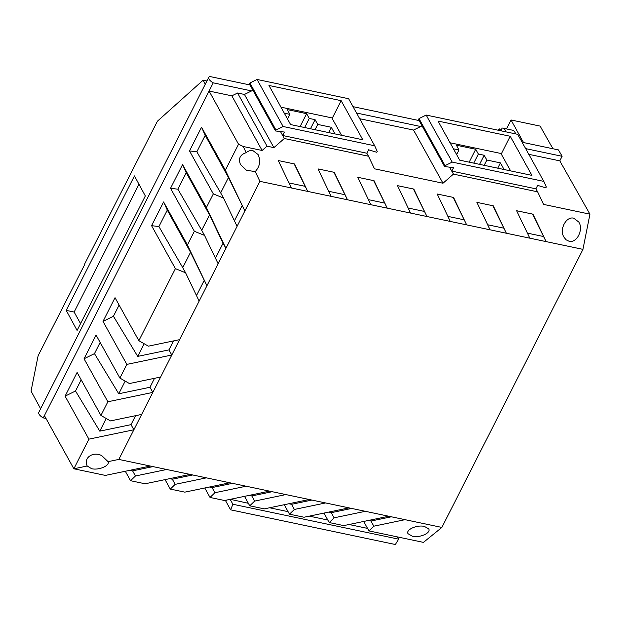 <?xml version="1.0" encoding="UTF-8"?>
<svg xmlns="http://www.w3.org/2000/svg" width="621" height="621" viewBox="0 0 621 621"><rect width="100%" height="100%" fill="white"/><g stroke="black" fill="none" stroke-linecap="round" stroke-linejoin="round"><path stroke-width="0.93" d="M209.502 214.897L186.253 172.708L177.885 189.195L201.709 230.275L209.502 214.897L223.063 243.215L215.464 258.196M45.993 418.469L43.26 417.894L44.417 415.612L73.868 468.785L105.368 475.414L150.329 466.045L118.828 459.416L259.904 181.348L582.956 249.363L441.888 527.431L405.055 519.676L373.834 526.181L368.952 530.908L363.704 521.446M223.063 243.215L225.912 248.353L206.389 207.577L213.321 193.907L189.506 150.911L196.849 151.811L220.672 192.89L223.513 198.029L213.321 193.907M220.672 192.89L228.466 177.521L244.876 210.977L225.353 170.201L238.534 144.219L209.075 91.046L213.236 82.841L251.606 90.922L252.949 90.255M242.027 205.838L234.428 220.82M150.329 466.045L405.055 519.676M441.888 527.431L423.437 542.381L368.952 530.908M204.783 487.99L210.022 497.452L224.561 500.51L269.522 491.141M165.046 479.622L170.294 489.084L184.825 492.142L229.786 482.781M125.318 471.254L130.557 480.716L145.097 483.782L190.057 474.413M84.697 264.546L38.137 355.654L31.05 391.106L40.621 408.758M582.956 249.363L589.95 214.167L559.785 160.855L562.098 156.29L558.489 149.917L522.121 142.256M552.938 148.745L540.13 126.102L511.029 119.977L506.488 128.927M356.539 113.014L420.704 126.521L413.547 130.061L443.006 183.234L453.423 174.113L537.584 191.827L543.608 204.41L589.95 214.167M444.597 166.56L445.063 165.644L418.996 118.595L418.531 119.511L444.597 166.56L453.509 167.662L451.762 171.109L453.423 174.113M537.584 191.827L535.923 188.831L451.762 171.109L449.581 167.173M420.704 126.521L422.047 125.861M559.785 160.855L528.805 154.326M525.645 148.621L562.098 156.29M205.279 84.192L203.106 80.187L157.416 121.204L84.394 264.484M145.322 195.957L77.097 330.434L66.222 310.384L134.446 175.906L145.322 195.957M511.029 119.977L523.542 142.558M501.675 130.961L501.884 128.027A14.128 6.808 101.9 0 1 502.544 128.097L512.232 130.138A14.128 6.808 101.9 0 1 515.709 133.911M203.106 80.187L206.909 80.986M502.544 128.097A14.128 6.808 101.9 0 1 506.014 131.869M419.121 120.575L353.023 106.657M250.022 84.968L209.712 76.484A7.064 3.012 26.9 0 0 208.811 77.229A7.064 3.012 26.9 0 0 213.236 82.841M208.811 77.229L38.828 412.282A7.064 3.012 26.9 0 0 43.26 417.894M44.417 415.612L209.075 91.046L231.85 95.844L237.571 93.01L244.441 94.454L273.9 147.627L284.325 138.506L368.486 156.228L374.51 168.811L443.006 183.234M413.547 130.061L359.706 118.727M275.499 130.961L275.965 130.045L249.898 82.989L249.432 83.913L275.499 130.961L284.41 132.056L282.656 135.502L366.825 153.224L368.486 156.228M249.898 82.989L257.055 79.457L348.629 98.731L374.696 145.788L377.234 151.361L376.768 152.285L368.571 149.777L366.825 153.224M280.482 131.574L284.325 138.506M251.606 90.922L244.441 94.454M231.85 95.844L262.116 150.476L267.03 146.183L237.571 93.01M87.227 465.998C83.051 458.057 92.909 451.009 101.751 455.62L108.077 461.659C110.064 465.657 98.848 470.462 91.629 468.708L87.227 465.998L73.868 468.785L88.904 439.148L65.081 396.159L75.506 391.005L99.795 431.153L131.015 424.648L133.864 429.786L88.904 439.148M154.528 378.305L149.979 387.263L152.828 392.402L107.868 401.771L100.928 415.449L77.105 372.453L65.081 396.159M107.868 401.771L84.045 358.775L94.47 353.628L118.758 393.768L149.979 387.263M173.492 340.921L168.943 349.887L171.792 355.026L126.831 364.395L119.892 378.065L96.069 335.068L84.045 358.775M126.831 364.395L103.008 321.399L113.433 316.244L137.722 356.392L168.943 349.887M199.147 301.107L185.586 272.79L175.394 268.66L138.856 340.688L115.032 297.692L103.008 321.399M175.394 268.66L151.578 225.664L158.922 226.572L167.29 210.084L190.538 252.281L206.948 285.738L187.426 244.961L194.357 231.284L170.542 188.287L177.885 189.195M167.29 210.084L163.602 201.965L151.578 225.664M163.602 201.965L187.426 244.961M186.253 172.708L182.566 164.581L170.542 188.287M182.566 164.581L206.389 207.577M196.849 151.811L205.217 135.324L201.53 127.204L189.506 150.911M201.53 127.204L225.353 170.201M108.077 461.659L118.828 459.416M424.399 526.414C416.978 524.598 405.521 529.729 408.075 533.726L412.391 536.241C419.928 538.089 431.494 532.795 428.645 528.805L424.399 526.414M373.834 526.181L370.985 521.042L368.331 520.483M391.37 516.796L370.985 521.042M388.715 516.237L343.755 525.607L329.215 522.548L334.098 517.821L365.327 511.316M351.633 508.436L331.249 512.682L328.602 512.123M348.986 507.877L304.018 517.239L289.487 514.18L294.37 509.453L325.59 502.948M230.313 499.307L248.361 503.297M269.592 507.768L288.09 511.665M309.32 516.136L327.826 520.033M349.056 524.504L367.554 528.393M397.393 536.901L398.643 539.152L395.36 544.516L230.616 509.833L225.865 501.248L226.308 500.146M230.244 499.486L232.883 504.252L398.643 539.152M232.883 504.252L230.616 509.833M334.098 517.821L331.249 512.682M323.976 513.086L329.215 522.548M284.247 504.718L289.487 514.18M294.37 509.453L291.521 504.314L288.866 503.755M311.905 500.068L291.521 504.314M309.25 499.509L264.29 508.871L249.751 505.812L254.641 501.085L285.862 494.58M254.641 501.085L251.792 495.946L249.137 495.387M249.751 505.812L244.511 496.35M272.177 491.7L251.792 495.946M210.022 497.452L214.905 492.725L246.126 486.22M232.44 483.34L212.056 487.586L209.401 487.027M214.905 492.725L212.056 487.586M170.294 489.084L175.176 484.357L206.397 477.852M192.712 474.972L172.327 479.218L169.673 478.659M175.176 484.357L172.327 479.218M130.557 480.716L135.44 475.989L166.669 469.484M152.983 466.604L132.599 470.85L129.944 470.291M135.44 475.989L132.599 470.85M273.9 147.627L267.03 146.183M259.904 181.348L255.239 171.59C259.927 166.451 260.867 160.761 258.057 154.52L252.988 150.655C250.605 150.204 248.338 150.88 246.18 152.681L243.222 146.502L262.116 150.476M294.175 163.897L307.737 191.415L294.602 163.983L278.262 160.544L291.396 187.977M333.904 172.258L347.473 199.783L334.339 172.351L317.999 168.912L331.133 196.345M373.64 180.626L387.201 208.151L374.067 180.719L357.727 177.272L370.861 204.705M413.369 188.994L426.93 216.512L413.803 189.079L397.463 185.64L410.59 213.073M453.097 197.354L466.666 224.88L453.532 197.447L437.192 194.008L450.326 221.441M492.833 205.722L506.394 233.248L493.26 205.815L476.92 202.368L490.054 229.801M532.562 214.09L546.131 241.608L532.997 214.175L516.656 210.736L529.791 238.169M569.077 241.258C576.816 243.393 583.794 229.638 578.811 222.054L573.75 218.188C566.228 216.116 559.257 229.141 563.736 236.888L566.026 239.776L569.077 241.258M275.965 130.045L283.122 126.505L374.696 145.788M257.055 79.457L283.122 126.505M341.139 100.672L362.804 139.772L290.612 124.573L268.947 85.465L341.139 100.672L332.15 118.394M341.511 135.285L331.87 117.889L280.971 107.169M334.967 133.911L331.296 127.289L317.735 124.433L315.088 119.667L309.274 118.44L306.634 113.674L287.251 109.591L289.898 114.357L284.302 113.177M306.634 113.674L300.09 126.568M309.274 118.44L304.663 127.53M289.898 114.357L287.531 119.015M331.296 127.289L328.618 132.576M315.049 129.719L317.735 124.433M315.088 119.667L310.477 128.757M238.534 144.219L243.222 146.502M255.239 171.59L246.506 170.294L240.513 164.604C238.161 158.642 240.048 154.668 246.18 152.681M304.895 186.277L288.982 182.931M344.624 194.645L328.711 191.291M384.352 203.013L368.447 199.659M424.089 211.373L408.176 208.027M463.817 219.741L447.904 216.387M503.546 228.109L487.64 224.755M543.282 236.469L527.369 233.123M100.928 415.449L110.437 420.914L141.666 414.417M100.144 342.427L94.47 353.628M125.186 381.108L118.758 393.768M119.892 378.065L129.409 383.537L160.629 377.032M138.856 340.688L148.372 346.161L179.593 339.656M144.15 343.731L137.722 356.392M119.108 305.051L113.433 316.244M190.538 252.281L182.745 267.651L158.922 226.572M182.745 267.651L185.586 272.79M204.099 280.599L196.5 295.58M218.111 263.731L204.55 235.413L194.357 231.284M201.709 230.275L204.55 235.413M237.075 226.347L223.513 198.029M205.217 135.324L228.466 177.521M135.564 415.682L131.015 424.648M106.214 418.492L99.795 431.153M81.18 379.811L75.506 391.005M66.222 310.384L74.14 312.053L80.551 323.619M138.972 184.258L74.14 312.053M418.996 118.595L426.153 115.056L517.728 134.338L543.802 181.386L546.333 186.968L545.867 187.884L537.67 185.384L535.923 188.831M445.063 165.644L452.22 162.104L543.802 181.386M452.22 162.104L426.153 115.056M531.91 175.378L459.711 160.171L438.046 121.072L510.245 136.271L531.91 175.378M501.248 154L510.245 136.271M510.609 170.891L500.968 153.496L450.07 142.776M504.066 169.51L500.402 162.888L486.833 160.032L484.194 155.266L478.38 154.039L475.733 149.273L456.35 145.19L458.997 149.964L453.4 148.784M478.38 154.039L473.761 163.129M484.194 155.266L479.583 164.355M484.155 165.318L486.833 160.032M500.402 162.888L497.716 168.175M458.997 149.964L456.637 154.621M475.733 149.273L469.189 162.166M499.183 130.433L499.292 128.904L501.784 129.432M497.84 130.154A14.128 6.808 101.9 0 1 499.292 128.904"/></g></svg>
